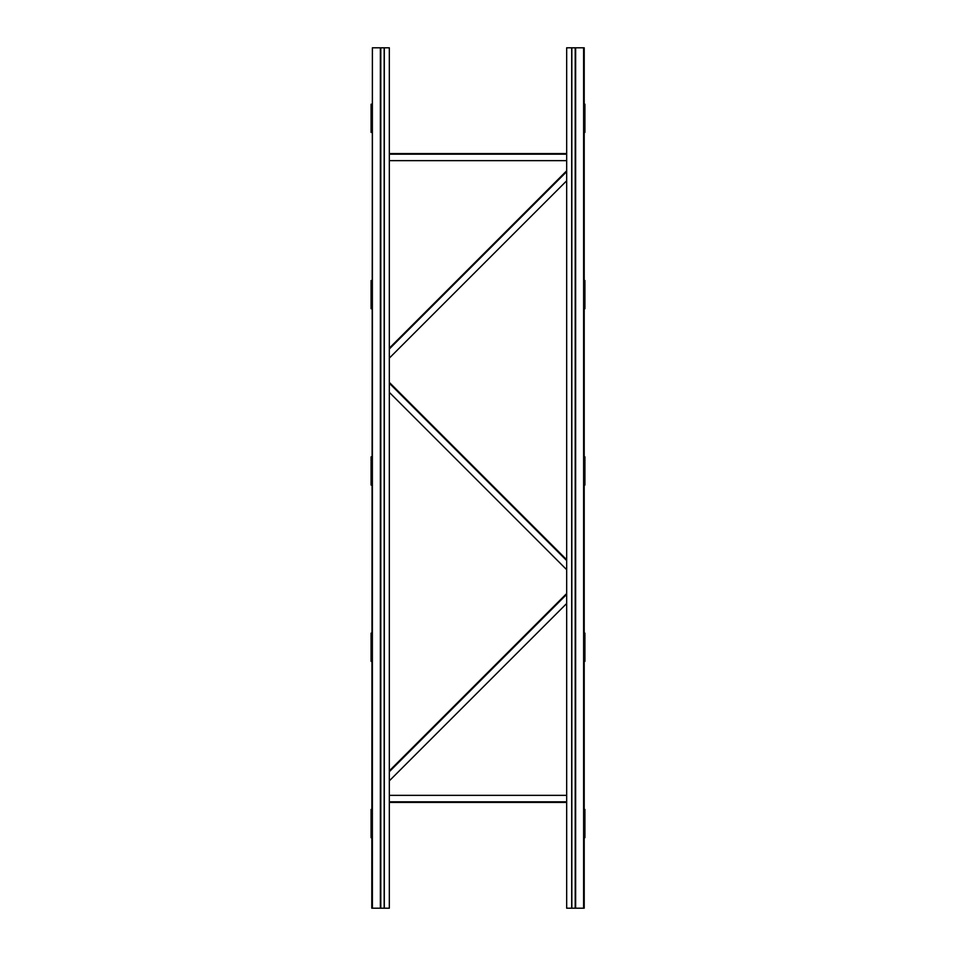 <?xml version="1.0" encoding="UTF-8"?>
<svg xmlns="http://www.w3.org/2000/svg" width="956" height="956" viewBox="0 0 956 956"><rect width="100%" height="100%" fill="white"/><g stroke="black" fill="none" stroke-linecap="round" stroke-linejoin="round"><path stroke-width="1.43" d="M566.669 47.8L566.669 908.2L571.7 908.2L571.7 47.812L566.669 47.8L571.7 47.8L566.669 47.812M571.7 47.812L584.212 47.8L584.212 908.2L571.7 908.2M380.357 908.2L380.357 47.8L389.331 47.8L384.3 47.8L389.331 47.812L389.331 908.2L371.788 908.2L372.386 47.8L384.3 47.8L384.3 908.2M389.331 795.356L566.669 795.356M389.331 153.581L566.669 153.581M389.331 348.139L566.669 170.813M389.331 382.388L566.669 559.714M389.331 770.859L566.669 593.545M584.212 104.216L584.917 104.216L584.212 104.228M584.212 280.526L584.917 280.526L584.212 280.538M584.212 456.837L584.917 456.837L584.212 456.849M584.212 633.147L584.917 633.147L584.212 633.159M584.212 809.457L584.917 809.457L584.212 809.457M371.788 104.216L371.083 104.216L371.788 104.228M371.788 280.526L371.083 280.526L371.788 280.538M371.788 456.837L371.083 456.837L371.788 456.849M371.788 633.147L371.083 633.147L371.788 633.159M371.788 809.457L371.083 809.457L371.788 809.457M575.213 908.2L575.213 47.8L584.212 47.8L575.643 47.8L575.643 908.2M389.331 153.593L566.669 153.593L389.331 153.593M584.212 132.43L584.917 132.43L584.917 104.228M584.212 308.74L584.917 308.74L584.917 280.538M584.212 485.05L584.917 485.05L584.917 456.849M584.212 661.361L584.917 661.361L584.917 633.159M584.212 837.671L584.917 837.671L584.917 809.457M371.788 132.43L371.083 132.43L371.083 104.228M371.788 308.74L371.083 308.74L371.083 280.538M371.788 485.05L371.083 485.05L371.083 456.849M371.788 661.361L371.083 661.361L371.083 633.159M371.788 837.671L371.083 837.671L371.083 809.457M380.357 47.812L384.3 47.812M566.669 802.419L389.331 802.419M566.669 160.644L389.331 160.644M389.331 358.118L566.669 180.792M389.331 392.366L566.669 569.692M389.331 780.849L566.669 603.511M384.169 47.8L384.169 908.2M380.787 47.8L380.787 908.2M571.831 47.812L571.831 908.2M583.614 908.2L583.614 47.812M372.386 47.812L372.386 908.2M389.331 801.809L566.669 801.809M566.669 154.191L389.331 154.191M566.669 171.662L389.331 348.988M566.669 560.563L389.331 383.236M566.669 594.393L389.331 771.719"/></g></svg>
